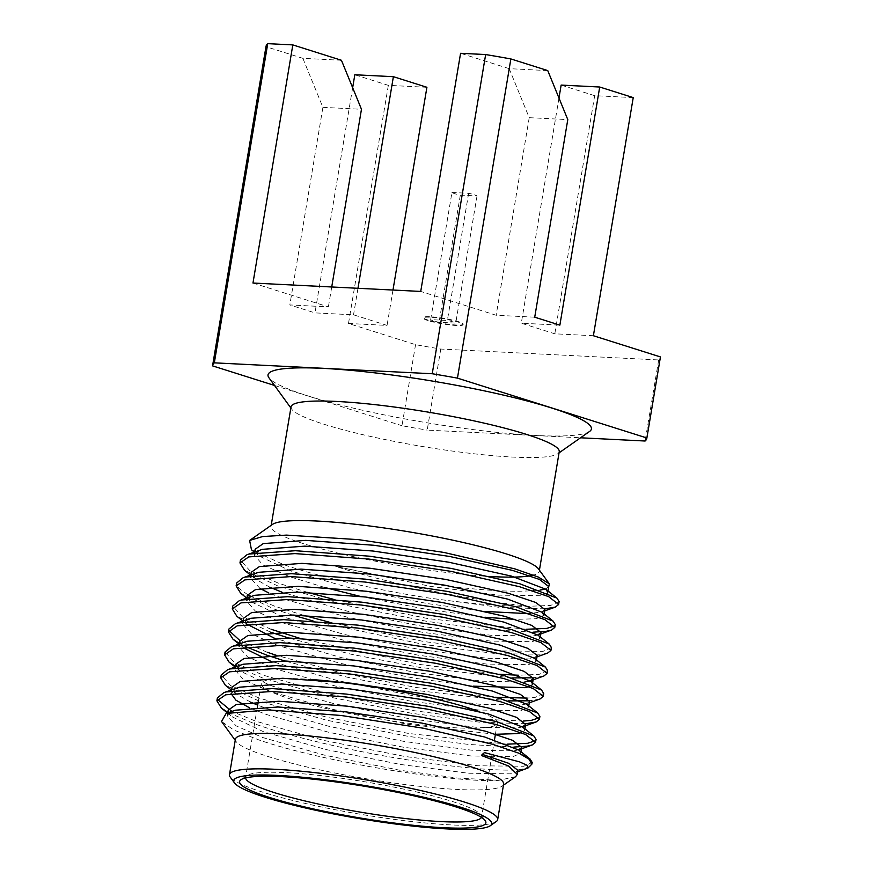 <?xml version="1.0" encoding="UTF-8"?>
<svg xmlns="http://www.w3.org/2000/svg" width="873" height="873" viewBox="0 0 873 873"><rect width="100%" height="100%" fill="white"/><g stroke="black" fill="none" stroke-linecap="round" stroke-linejoin="round"><path stroke-width="0.65" stroke-dasharray="4.37 3.27" d="M451.941 192.464L468.637 193.293A12.953 1.659 9.5 0 1 477.018 195.945L460.322 195.105A12.953 1.659 9.5 0 1 454.833 193.719A12.953 1.659 9.5 0 1 451.941 192.464L430.662 319.627L447.358 320.467A12.953 1.659 9.5 0 1 455.739 323.119L439.043 322.279A12.953 1.659 9.5 0 1 433.554 320.893A12.953 1.659 9.5 0 1 430.662 319.627M428.239 320.118A20.199 2.586 9.5 0 1 423.361 317.532A20.199 2.586 9.5 0 1 436.5 317.281A20.199 2.586 9.5 0 1 458.325 321.613A20.199 2.586 9.5 0 1 463.203 324.199A20.199 2.586 9.5 0 1 450.064 324.45A20.199 2.586 9.5 0 1 428.239 320.118M428.163 320.62A20.199 2.586 9.5 0 1 423.274 318.034A20.199 2.586 9.5 0 1 436.424 317.794A20.199 2.586 9.5 0 1 458.238 322.126A20.199 2.586 9.5 0 1 463.127 324.701A20.199 2.586 9.5 0 1 449.977 324.952A20.199 2.586 9.5 0 1 428.163 320.62M481.427 817.39A119.656 15.332 -170.5 0 0 481.59 816.866A119.656 15.332 -170.5 0 0 480.936 814.749A119.656 15.332 -170.5 0 0 452.672 801.578A119.656 15.332 -170.5 0 0 330.703 776.784A119.656 15.332 -170.5 0 0 246.895 775.584A119.656 15.332 -170.5 0 0 245.575 777.374A119.656 15.332 -170.5 0 0 245.564 777.919M496.191 821.591A135.97 17.427 9.5 0 1 400.947 820.238A135.97 17.427 9.5 0 1 262.347 792.051A135.97 17.427 9.5 0 1 230.232 777.09M291.036 406.851A135.97 17.427 -170.5 0 0 291.789 409.262A135.97 17.427 -170.5 0 0 323.905 424.223A135.97 17.427 -170.5 0 0 462.494 452.4A135.97 17.427 -170.5 0 0 557.749 453.764A135.97 17.427 -170.5 0 0 559.244 451.734M589.602 431.437A163.938 21.007 9.5 0 1 474.759 429.8A163.938 21.007 9.5 0 1 307.656 395.818A163.938 21.007 9.5 0 1 268.939 377.78M312.676 679.598A119.656 15.332 -170.5 0 0 261.256 683.646A119.656 15.332 -170.5 0 0 290.185 698.935A119.656 15.332 -170.5 0 0 419.422 724.612A119.656 15.332 -170.5 0 0 497.283 723.139A119.656 15.332 -170.5 0 0 479.026 711.495M503.623 784.096A135.97 17.427 9.5 0 1 502.128 786.126A135.97 17.427 9.5 0 1 406.883 784.772A135.97 17.427 9.5 0 1 268.284 756.585A135.97 17.427 9.5 0 1 236.168 741.624A135.97 17.427 9.5 0 1 235.415 739.213M515.659 776.643L498.81 780.342C455.291 783.321 321.231 761.671 258.724 739.878L233.855 730.046L221.546 721.48M530.14 766.494L521.236 769.429C503.95 771.885 454.702 767.585 404.385 759.335C352.528 751.216 288.876 736.168 255.254 724.077L228.355 712.641M532.192 762.445L523.778 766.276L478.251 765.774L404.865 756.465L323.392 740.337L255.734 721.207L231.869 711.386M513.848 747.081L468.474 744.44L408.237 736.354L326.753 720.236L259.106 701.095L225.31 685.185M536.033 739.475L535.204 740.806M507.027 744.178L408.717 733.484L327.233 717.355L259.587 698.225L230.679 685.643L221.218 674.971M525.633 723.782L479.506 722.157L412.078 713.372L330.605 697.254L262.948 678.114L235.546 666.405M539.885 716.493L539.045 717.824M523.342 721.076L477.313 719.036L412.558 710.502L331.085 694.373L263.428 675.244L234.531 662.662L225.07 652M539.983 699.011L529.475 700.801M508.141 700.899L415.93 690.401L347.225 677.208L284.882 661.025M543.726 693.511L535.313 697.331L527.183 698.094M495.428 697.265L416.41 687.52L341.507 672.93L276.206 655.274M543.824 676.029L533.316 677.819M511.982 677.917L419.771 667.419L351.066 654.226L288.734 638.043M547.578 670.529L539.165 674.36L518.573 675.233M499.28 674.283L420.251 664.539L299.919 638.338M547.666 653.048L542.526 654.248L496.999 653.746L423.612 644.438L313.047 620.943M292.575 615.061L274.482 609.168L240.697 593.258M551.42 647.548L543.006 651.378L497.479 650.865L424.092 641.568L329.372 622.209M303.76 615.356L274.962 606.299L251.097 596.477M533.076 632.183L487.701 629.542L427.464 621.456L345.981 605.327L278.334 586.187L244.538 570.276M555.261 624.566L554.431 625.908M526.255 629.269L427.945 618.586L333.213 599.227M307.612 592.374L278.814 583.317L249.907 570.746L240.446 560.073M217.421 699.437L217.377 697.953M245.64 646.642L239.398 643.423M267.269 652.262L239.922 640.586M228.955 630.502L228.912 629.018M270.641 632.15L236.845 616.24M271.121 629.28L242.225 616.698L232.753 606.037M247.616 594.622L238.973 588.391L236.605 583.055M538.477 568.89A135.97 17.427 9.5 0 1 539.23 571.302A135.97 17.427 9.5 0 1 533.523 575.1M491.161 576.562A135.97 17.427 9.5 0 1 303.891 543.792A135.97 17.427 9.5 0 1 271.023 526.419A135.97 17.427 9.5 0 1 272.518 524.389M559.113 601.584L550.699 605.415L529.202 606.277C484.57 602.032 397.75 586.558 335.778 566.435L389.893 577.435L445.961 585.892C463.454 588.086 479.986 589.635 495.569 590.552C512.789 591.49 521.519 591.381 531.482 590.737L545.527 588.991M529.202 606.277C503.339 606.56 469.194 603.712 426.755 597.732C373.709 589.373 317.881 576.431 283.747 564.667L251.457 549.761M593.389 335.734L554.813 333.802L521.301 323.206L559.866 325.138M252.974 283.038L328.39 306.87L289.825 304.939L314.967 312.883L353.532 314.815L387.055 325.411L348.491 323.479L415.548 344.671A220.138 28.22 -170.5 0 0 440.767 349.047L658.679 359.949A220.138 28.22 -170.5 0 0 660.403 357.199M534.723 317.194L496.159 315.262L420.731 291.429M658.679 359.949L645.103 441.018M440.767 349.047L427.192 430.116L580.545 437.788M415.548 344.671L401.984 425.729A220.138 28.22 -170.5 0 0 427.192 430.116M341.43 60.27L302.866 58.338L265.981 46.684L212.565 365.874M302.866 58.338L322.901 107.346L289.825 304.939M352.648 87.726L314.967 312.883M426.908 87.278L388.343 85.347L354.82 74.762M388.343 85.347L348.491 323.479M274.504 385.451L401.984 425.729M331.729 286.977L328.39 306.87M322.901 107.346L361.466 109.278M547.753 70.593L509.188 68.661L529.224 117.669L496.159 315.262M529.224 117.669L567.788 119.601M509.188 68.661L460.573 53.297M357.974 288.286L353.532 314.815M392.981 290.043L387.055 325.411M558.971 98.049L521.301 323.206M633.231 97.601L594.666 95.681L554.813 333.802M594.666 95.681L561.143 85.085M544.861 608.874L498.734 607.259L426.755 597.732M521.236 769.429L527.03 768.458M498.81 780.342L456.775 777.974L399.834 770.248L324.832 755.243L262.555 737.478L235.972 725.79L227.275 715.849L233.397 710.84M518.944 750.114L520.854 753.17L513.117 756.607L471.224 755.985L403.675 747.266L328.685 732.272L266.407 714.496L249.58 707.839M231.072 693.588L237.238 687.859M522.796 727.133L524.695 730.188L521.268 732.698M495.417 734.28L407.527 724.284L332.526 709.291L270.248 691.514L243.654 679.827L234.968 669.897L241.09 664.877M526.637 704.162L528.547 707.206L520.81 710.644L478.906 710.033L411.369 701.303L336.367 686.309L274.1 668.532L247.506 656.845L238.809 646.915L244.931 641.895M530.489 681.18L532.388 684.225L532.617 682.882M532.083 684.945L528.962 686.735M473.362 686.167L415.21 678.332L340.219 663.327L277.941 645.551L251.348 633.863L242.661 623.933L248.772 618.913M534.331 658.198L536.229 661.243L528.503 664.68L486.599 664.069L419.062 655.35L344.06 640.346L281.793 622.569L255.2 610.893L246.502 600.951L252.624 595.943M538.172 635.217L540.081 638.272L532.344 641.71L490.451 641.088L422.903 632.368L347.912 617.364L285.635 599.587L268.808 592.942M260.067 588.511L250.344 577.97L256.466 572.961M544.152 613.937L543.923 615.29L536.197 618.728L515.157 619.394M484.897 617.233L426.755 609.387L360.604 596.455M324.625 587.453L289.476 576.616L262.893 564.929L254.196 554.988L260.318 549.979M547.469 593.018L540.038 595.746L498.134 595.124L430.596 586.405L335.778 566.435M484.406 752.581L481.765 754.239L482.583 754.468M517.962 770.401L515.07 772.736L510.236 773.838L468.332 773.227L400.794 764.508L325.793 749.503L263.526 731.727L232.556 717.039L228.617 712.543M518.606 749.852L514.088 750.856L472.184 750.245L404.636 741.526L329.645 726.522L267.367 708.745L257.666 705.122M250.54 702.099L236.397 694.057L231.312 689.986M235.11 692.955L232.076 687.127M522.458 726.882L517.929 727.886L476.025 727.264L408.488 718.544L333.486 703.54L271.208 685.763L240.25 671.086L236.31 666.59M529.507 701.466L526.605 703.791L529.278 702.841M526.299 703.9L521.77 704.904L479.877 704.282L412.329 695.563L337.327 680.558L270.444 661.112M238.995 644.023L244.091 648.104L240.162 643.608M524.629 682.053L482.518 681.202L416.181 672.581L341.179 657.576L274.286 638.141M246.655 624.009L243.622 618.182M537.19 655.503L534.298 657.827L529.464 658.94L487.56 658.318L420.022 649.599L345.021 634.606L282.754 616.829L251.784 602.141L247.845 597.645M537.833 634.955L533.316 635.959L491.412 635.337L423.863 626.618L348.873 611.624L281.979 592.178M269.768 587.191L255.625 579.159L251.304 572.23M544.883 609.54L541.98 611.875L528.874 613.675M485.857 611.482L427.715 603.636L352.714 588.642L290.436 570.866L259.477 556.177L255.538 551.681M548.735 586.558L545.832 588.893M540.016 590.137L531.493 590.737M481.765 754.239L481.547 755.538M477.018 195.945L455.739 323.119M460.322 195.105L439.043 322.279M468.637 193.293L447.358 320.467M246.895 775.584L240.992 779.72M557.749 453.764L559.058 452.847M261.256 683.646L258.266 701.543M257.306 707.294L245.575 777.374M502.128 786.126L503.437 785.209M236.168 741.624L235.23 740.326M539.23 571.302L539.416 570.189M271.023 526.419L271.208 525.306M497.283 723.139L495.438 734.138M494.478 739.889L481.59 816.866M291.789 409.262L290.851 407.964M480.936 814.749L485.17 820.576M227.777 712.848L227.275 715.849M521.072 751.828L520.854 753.17M231.618 689.866L231.116 692.878M524.924 728.846L524.695 730.188M235.47 666.885L234.968 669.897M528.765 705.864L528.547 707.206M239.311 643.914L238.809 646.915M243.163 620.932L242.661 623.933M536.459 659.901L536.229 661.243M247.004 597.95L246.502 600.951M540.3 636.919L540.081 638.272M250.846 574.969L250.344 577.97M254.698 551.987L254.196 554.988M254.381 552.096L259.477 556.177M544.654 610.914L541.98 611.875M250.54 575.078L255.625 579.159M246.688 598.06L251.784 602.141M536.96 656.878L534.298 657.827M242.847 621.041L247.943 625.123M235.153 667.005L240.25 671.086M227.46 712.957L232.556 717.039M517.733 771.776L515.07 772.736"/><path stroke-width="1.31" d="M269.79 797.54A124.828 15.998 9.5 0 1 240.992 779.72A124.828 15.998 9.5 0 1 328.434 780.964A124.828 15.998 9.5 0 1 455.684 806.838A124.828 15.998 9.5 0 1 485.17 820.576A124.828 15.998 9.5 0 1 412.034 825.16A124.828 15.998 9.5 0 1 269.79 797.54M245.564 777.919A119.656 15.332 -170.5 0 0 274.504 792.662A119.656 15.332 -170.5 0 0 401.755 818.11A119.656 15.332 -170.5 0 0 481.427 817.39M265.359 797.311A130.786 16.762 -170.5 0 0 398.677 824.418A130.786 16.762 -170.5 0 0 490.288 825.727A130.786 16.762 -170.5 0 0 460.115 807.056A130.786 16.762 -170.5 0 0 311.083 778.116A130.786 16.762 -170.5 0 0 234.466 782.917A130.786 16.762 -170.5 0 0 265.359 797.311M234.466 782.917L230.232 777.09A135.97 17.427 9.5 0 1 229.479 774.678A135.97 17.427 9.5 0 1 317.958 772.998A135.97 17.427 9.5 0 1 464.818 802.189A135.97 17.427 9.5 0 1 497.686 819.561A135.97 17.427 9.5 0 1 496.191 821.591L490.288 825.727M539.416 570.189L559.244 451.734A135.97 17.427 -170.5 0 0 526.375 434.35A135.97 17.427 -170.5 0 0 379.515 405.17A135.97 17.427 -170.5 0 0 291.036 406.851L271.208 525.306M290.851 407.964L268.939 377.78A163.938 21.007 9.5 0 1 364.979 371.756A163.938 21.007 9.5 0 1 551.78 408.04A163.938 21.007 9.5 0 1 589.602 431.437L559.058 452.847M479.026 711.495A119.656 15.332 -170.5 0 0 468.354 707.85A119.656 15.332 -170.5 0 0 312.676 679.598M229.479 774.678L235.415 739.213A135.97 17.427 9.5 0 1 323.894 737.532A135.97 17.427 9.5 0 1 470.754 766.723A135.97 17.427 9.5 0 1 503.623 784.096L497.686 819.561M517.733 771.776L528.067 767.956L527.336 765.381L519.5 761.856L484.406 752.581L481.547 755.538L508.577 766.036L517.285 774.427L515.659 776.643L503.437 785.209M235.23 740.326L221.546 721.48L226.107 713.459L268.6 709.913L341.278 715.5L423.405 728.235L492.459 744.233L518.813 753.17L530.042 758.997L532.192 762.445L531.919 764.093L528.067 767.956M518.813 753.17L528.962 759.128L531.919 764.093M228.355 712.641L221.469 708.156L216.897 700.833L225.671 694.799L271.852 691.471L345.872 696.949L427.988 709.247L496.279 724.546L525.611 734.52L535.553 742.345L532.29 744.964L527.15 746.164L513.848 747.081M216.897 700.833L217.377 697.953L223.87 692.638L226.151 691.918L272.332 688.601L346.352 694.079L428.468 706.366L496.759 721.676L533.883 736.015L536.033 739.475L535.553 742.345M535.204 740.806L527.63 743.294L507.027 744.178M231.312 689.986L225.31 685.185L220.738 677.852L229.523 671.817L275.693 668.489L349.713 673.967L431.829 686.265L500.131 701.565L529.464 711.539L539.405 719.363L536.131 721.993L525.633 723.782M220.738 677.852L221.218 674.971L227.711 669.667L230.003 668.936L276.174 665.619L350.193 671.097L432.31 683.384L500.611 698.695L537.735 713.045L539.885 716.493L539.405 719.363M539.045 717.824L531.471 720.312L523.342 721.076M235.546 666.405L229.163 662.203L224.59 654.87L233.364 648.835L279.535 645.507L353.554 650.985L435.682 663.284L503.972 678.583L533.305 688.557L543.246 696.381L539.983 699.011L529.278 702.841M529.475 700.801L508.141 700.899M284.882 661.025L266.789 655.132L245.64 646.642M224.59 654.87L225.07 652L231.563 646.686L233.844 645.965L280.026 642.637L354.034 648.115L436.162 660.414L504.452 675.713L541.576 690.063L543.726 693.511L543.246 696.381M527.183 698.094L495.428 697.265M276.206 655.274L267.269 652.262M239.398 643.423L233.004 639.222L228.431 631.888L237.216 625.854L283.387 622.525L357.406 628.003L439.523 640.302L507.824 655.612L537.157 665.575L547.087 673.399L543.824 676.029L530.446 680.809L524.629 682.053M533.316 677.819L511.982 677.917M288.734 638.043L270.641 632.15M228.431 631.888L228.912 629.018L235.404 623.704L237.696 622.984L283.867 619.655L357.886 625.133L440.003 637.432L508.304 652.731L545.418 667.081L547.578 670.529L547.087 673.399M518.573 675.233L499.28 674.283M299.919 638.338L271.121 629.28M242.847 621.041L236.845 616.24L232.273 608.907L241.057 602.872L287.228 599.544L361.247 605.022L443.364 617.32L511.665 632.63L540.998 642.604L550.939 650.418L547.666 653.048L536.96 656.878M313.047 620.943L292.575 615.061M232.273 608.907L232.753 606.037L239.246 600.722L241.537 600.002L287.708 596.674L361.728 602.152L443.844 614.45L512.145 629.749L549.27 644.099L551.42 647.548L550.939 650.418M329.372 622.209L303.76 615.356M246.688 598.06L240.697 593.258L236.125 585.925L244.898 579.89L291.08 576.573L365.1 582.04L447.216 594.338L515.506 609.649L544.839 619.623L554.781 627.436L551.518 630.066L546.378 631.266L533.076 632.183M236.125 585.925L236.605 583.055L243.098 577.74L245.378 577.02L291.56 573.692L365.58 579.17L447.696 591.468L515.987 606.779L553.111 621.118L555.261 624.566L554.781 627.436M554.431 625.908L546.858 628.396L526.255 629.269M333.213 599.227L307.612 592.374M231.869 711.386L217.421 699.437M239.922 640.586L228.955 630.502M251.097 596.477L247.616 594.622M250.54 575.078L244.538 570.276L239.966 562.943L248.75 556.909L294.921 553.591L368.941 559.069L451.057 571.357L519.359 586.667L548.691 596.641L558.633 604.465L555.359 607.084L544.861 608.874M239.966 562.943L240.446 560.073L246.939 554.759L249.231 554.039L295.401 550.71L369.421 556.188L451.537 568.487L519.839 583.797L556.963 598.136L559.113 601.584L558.633 604.465M249.623 540.442L272.518 524.389A135.97 17.427 9.5 0 1 367.773 525.742A135.97 17.427 9.5 0 1 506.362 553.929A135.97 17.427 9.5 0 1 538.477 568.89L549.335 583.851L538.39 577.086L514.928 568.89L443.79 552.413L358.617 539.656L286.442 535.105L262.62 536.557L249.623 540.431L251.457 549.761L254.381 552.096M533.523 575.1A135.97 17.427 9.5 0 1 491.161 576.562M548.539 587.682L549.335 583.851M580.545 437.788L645.103 441.018A220.138 28.22 -170.5 0 0 646.838 438.268L660.403 357.199A220.138 28.22 -170.5 0 0 660.435 356.926L593.389 335.734L633.231 97.601L599.707 87.016L559.866 325.138L534.723 317.194L567.788 119.601L547.753 70.593L510.869 58.938L457.452 378.129A220.138 28.22 -170.5 0 0 432.233 373.742L214.322 362.841A220.138 28.22 -170.5 0 0 212.597 365.601A220.138 28.22 -170.5 0 0 212.565 365.874L274.504 385.451M510.869 58.938A220.138 28.22 9.5 0 0 485.65 54.552L460.573 53.297L420.731 291.429L252.974 283.038L292.815 44.905L341.43 60.27L361.466 109.278L331.729 286.977M485.65 54.552L432.233 373.742M660.435 356.926L646.871 437.984L457.452 378.129M357.974 288.286L393.385 76.682L354.82 74.762L352.648 87.726M212.597 365.601L266.014 46.4A220.138 28.22 9.5 0 1 267.738 43.65L214.322 362.841M267.738 43.65L292.815 44.905M393.385 76.682L426.908 87.278L392.981 290.043M558.971 98.049L561.143 85.085L599.707 87.016M226.107 713.448L235.372 710.207L277.92 706.999L346.101 711.888L421.735 723.062L484.657 736.998L518.944 750.114L530.042 758.997M249.58 707.839L235.917 700.179L231.072 693.588M223.87 692.638L239.213 687.226L281.761 684.017L349.942 688.906L425.588 700.081L488.498 714.016L522.796 727.133L533.883 736.015M521.268 732.698L516.969 733.626L495.417 734.28M227.711 669.667L243.065 664.244L285.602 661.036L353.794 665.924L429.429 677.099L492.339 691.045L526.637 704.162L537.735 713.045M231.563 646.686L246.906 641.273L289.454 638.054L357.635 642.943L433.27 654.117L496.191 668.063L530.489 681.18L541.576 690.063M532.388 684.225L532.083 684.945M528.962 686.735L524.662 687.662L473.362 686.167M235.404 623.704L250.758 618.291L293.295 615.072L361.477 619.972L437.122 631.135L500.033 645.082L534.331 658.198L545.418 667.081M239.246 600.722L254.6 595.31L297.147 592.09L365.329 596.99L440.963 608.154L503.885 622.1L538.172 635.217L549.27 644.099M268.808 592.942L260.067 588.511M243.098 577.74L258.452 572.328L300.989 569.12L369.17 574.008L444.815 585.172L507.726 599.118L542.024 612.235L543.923 615.29M515.157 619.394L484.897 617.233M360.604 596.455L324.625 587.453M246.939 554.759L262.293 549.346L304.83 546.138L373.022 551.027L448.657 562.19L511.567 576.136L545.865 589.253L547.775 592.309L547.469 593.018M482.583 754.468L509.024 763.417L517.962 770.401L517.296 774.427M228.617 712.543L228.235 710.109L236.332 704.467L278.88 701.248L347.061 706.148L422.696 717.311L485.617 731.258L512.637 740.337L521.814 747.43L518.606 749.852M257.666 705.122L250.54 702.099M236.397 694.057L235.11 692.955M231.618 689.866L232.076 687.127L240.184 681.486L282.721 678.266L350.902 683.166L426.548 694.33L489.458 708.276L516.489 717.355L525.655 724.448L522.458 726.882M236.31 666.59L235.928 664.146L244.025 658.504L286.573 655.296L354.754 660.184L430.389 671.348L493.3 685.294L520.33 694.373L529.507 701.466L528.765 705.864M270.444 661.112L244.091 648.104M240.162 643.608L239.769 641.164L247.867 635.522L290.414 632.314L358.596 637.203L434.23 648.377L497.152 662.312L524.182 671.392L533.348 678.485L530.446 680.809M274.286 638.141L246.655 624.009M243.163 620.932L243.622 618.182L251.719 612.54L294.256 609.332L362.437 614.221L438.082 625.395L500.993 639.331L528.023 648.41L537.19 655.503L536.459 659.901M247.845 597.645L247.463 595.211L255.56 589.559L298.108 586.35L366.289 591.239L441.924 602.414L504.845 616.36L531.864 625.428L541.042 632.521L537.833 634.955M281.979 592.178L269.768 587.191M250.846 574.969L251.304 572.23L259.412 566.577L301.949 563.369L370.13 568.258L445.776 579.432L508.686 593.378L535.716 602.457L544.883 609.54L544.152 613.937M528.874 613.675L485.857 611.482M255.538 551.681L255.156 549.248L263.253 543.606L305.801 540.387L373.982 545.276L449.617 556.45L512.527 570.396L539.558 579.476L548.735 586.558L547.775 592.309M545.527 588.991L540.016 590.137M258.266 701.543L257.306 707.294M495.438 734.138L494.478 739.889M542.024 612.235L553.111 621.118M545.865 589.253L556.963 598.136M228.235 710.109L227.777 712.848M521.814 747.43L521.072 751.828M525.655 724.448L524.924 728.846M235.928 664.146L235.47 666.885M239.769 641.164L239.311 643.914M533.348 678.485L532.617 682.882M247.463 595.211L247.004 597.95M541.042 632.521L540.3 636.919M255.156 549.248L254.698 551.987M555.359 607.084L544.654 610.914M551.518 630.066L538.139 634.857M233.004 639.222L238.995 644.023M229.163 662.203L235.153 667.005M536.131 721.993L522.752 726.773M532.29 744.964L518.911 749.754M221.469 708.156L227.46 712.957"/></g></svg>
